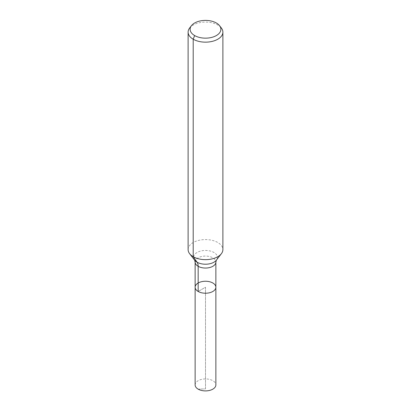 <?xml version="1.0" encoding="UTF-8"?>
<svg xmlns="http://www.w3.org/2000/svg" width="411" height="411" viewBox="0 0 411 411"><rect width="100%" height="100%" fill="white"/><g stroke="black" fill="none" stroke-linecap="round" stroke-linejoin="round"><path stroke-width="0.31" stroke-dasharray="2.06 1.54" d="M195.127 287.238A10.373 5.99 180 0 1 201.529 281.705A10.373 5.99 180 0 1 212.836 282.999A10.373 5.99 180 0 1 215.873 287.238M189.63 28.02A17.385 10.039 180 0 1 217.794 25.025A17.385 10.039 180 0 1 221.37 28.02M188.115 249.616A17.385 10.039 180 0 1 198.847 240.343A17.385 10.039 180 0 1 217.794 242.516A17.385 10.039 180 0 1 222.885 249.616M195.127 384.917A10.373 5.99 180 0 1 201.529 379.384A10.373 5.99 180 0 1 212.836 380.684A10.373 5.99 180 0 1 215.873 384.917M198.164 389.15L205.5 388.868L205.5 287.238L198.164 291.471L205.5 287.238L205.5 388.868L198.164 389.15M194.614 260.142A11.924 6.884 180 0 1 198.739 251.666A11.924 6.884 180 0 1 213.931 252.467A11.924 6.884 180 0 1 216.386 260.142M195.127 262.064A10.373 5.99 180 0 1 201.529 256.531A10.373 5.99 180 0 1 212.836 257.831A10.373 5.99 180 0 1 215.873 262.064"/><path stroke-width="0.62" d="M215.873 287.238A10.373 5.99 180 0 1 205.5 293.223A10.373 5.99 180 0 1 195.127 287.238A10.373 5.99 180 0 1 201.529 281.705A10.373 5.99 180 0 1 212.836 282.999A10.373 5.99 180 0 1 215.873 287.238A10.373 5.99 180 0 1 205.5 293.223A10.373 5.99 180 0 1 195.127 287.238L195.127 384.917A10.373 5.99 180 0 0 198.164 389.15A10.373 5.99 180 0 0 209.471 390.45A10.373 5.99 180 0 0 215.873 384.917L215.873 262.064A10.373 5.99 180 0 1 205.5 268.054A10.373 5.99 180 0 1 195.127 262.064L195.127 287.238M216.371 23.001A15.377 8.878 180 0 1 219.536 25.657A15.377 8.878 180 0 1 205.5 38.156A15.377 8.878 180 0 1 191.464 25.657A15.377 8.878 180 0 1 216.371 23.001M219.536 25.657L221.37 28.02A17.385 10.039 180 0 1 222.885 32.12A17.385 10.039 180 0 1 205.5 42.158A17.385 10.039 180 0 1 188.115 32.12A17.385 10.039 180 0 1 189.63 28.02L191.464 25.657M222.885 32.12L222.885 249.616A17.385 10.039 180 0 1 221.37 253.71A17.385 10.039 180 0 1 205.5 259.649A17.385 10.039 180 0 1 189.63 253.71A17.385 10.039 180 0 1 188.115 249.616L188.115 32.12M194.629 35.557L193.206 39.215L193.206 256.711L197.069 262.203A11.59 6.689 -60 0 1 198.164 266.302L198.164 291.471M221.37 253.71L216.386 260.142A11.924 6.884 180 0 1 205.5 264.222A11.924 6.884 180 0 1 194.614 260.142L189.63 253.71M216.386 260.142L215.873 262.064M194.614 260.142L195.127 262.064"/></g></svg>
